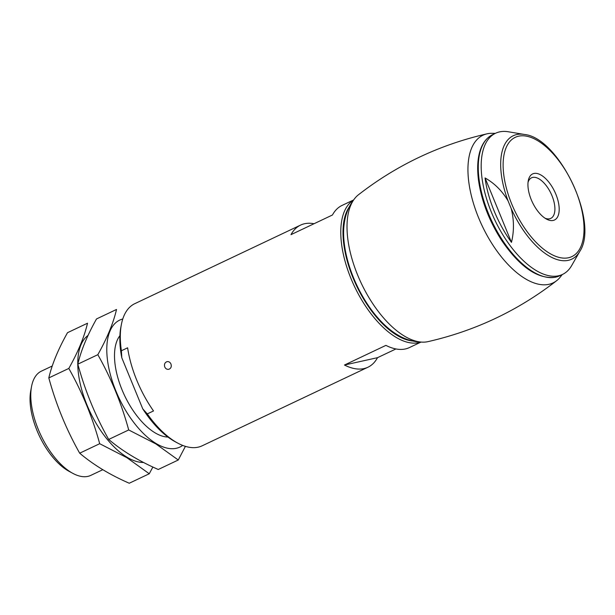 <?xml version="1.0" encoding="UTF-8"?>
<svg xmlns="http://www.w3.org/2000/svg" width="615" height="615" viewBox="0 0 615 615"><rect width="100%" height="100%" fill="white"/><g stroke="black" fill="none" stroke-linecap="round" stroke-linejoin="round"><path stroke-width="0.92" d="M164.751 366.963C165.643 368.785 166.98 369.569 168.756 369.315C171.001 368.447 171.739 366.678 170.962 364.019C170.094 362.197 168.787 361.405 167.049 361.643C164.789 362.512 164.021 364.288 164.751 366.963M142.757 408.86L147.293 413.895L153.512 410.951A78.643 38.107 -115.4 0 1 136.768 380.224A78.643 38.107 -115.4 0 1 127.613 347.806L121.401 350.758L121.793 357.761L142.757 408.86A76.022 36.839 64.6 0 0 175.075 441.662L177.451 442.954A78.643 38.107 64.6 0 0 202.158 445.806L367.939 367.232A78.643 38.107 64.6 0 0 377.518 357.676L395.929 348.951M147.293 413.895A78.643 38.107 64.6 0 0 177.451 442.954M314.034 223.729A78.643 38.107 64.6 0 0 300.574 225.098L134.793 303.672A78.643 38.107 64.6 0 0 121.355 324.612A78.643 38.107 64.6 0 0 121.401 350.758M377.518 357.676L344.462 365.026A78.643 38.107 64.6 0 0 367.939 367.232M344.462 365.026L385.905 345.376A78.643 38.107 -115.4 0 0 409.39 347.583L420.883 342.14M300.574 225.098A78.643 38.107 64.6 0 0 290.995 234.653L332.438 215.004A78.643 38.107 -115.4 0 1 342.017 205.448L353.51 200.006M121.355 324.612L120.855 327.265A76.022 36.839 64.6 0 0 121.793 357.761M52.252 366.002L41.405 371.145A57.672 27.944 64.6 0 0 31.55 386.504L30.75 390.748A53.482 25.915 64.6 0 0 37.008 430.569A53.482 25.915 64.6 0 0 68.895 471.221L72.685 473.281A57.672 27.944 64.6 0 0 90.812 475.38L102.79 469.699M31.55 386.504A57.672 27.944 64.6 0 0 38.299 429.447A57.672 27.944 64.6 0 0 72.685 473.281M511.465 242.364C514.178 231.248 514.094 219.978 511.203 208.539A68.28 33.087 64.6 0 0 568.314 260.337A68.28 33.087 64.6 0 0 579.791 251.381L571.689 265.534A78.12 37.853 64.6 0 1 562.51 274.428A78.12 37.853 64.6 0 1 558.558 275.781A78.12 37.853 64.6 0 1 493.061 216.142A78.12 37.853 64.6 0 1 495.59 133.24A78.12 37.853 64.6 0 1 508.282 131.764L524.372 134.454A68.28 33.087 64.6 0 0 508.105 200.967C502.217 190.981 494.529 183.308 485.051 177.95A76.606 37.123 64.6 0 0 511.465 242.364L485.051 177.95M508.105 200.967L511.203 208.539M553.185 220.447A25.499 12.354 64.6 0 0 551.824 186.368A25.499 12.354 64.6 0 0 528.277 180.702A25.499 12.354 64.6 0 0 546.466 219.078A25.499 12.354 64.6 0 0 553.185 220.447M545.028 218.21A22.455 10.878 64.6 0 0 549.626 218.779A22.455 10.878 64.6 0 0 550.763 218.394A22.455 10.878 64.6 0 0 550.979 193.441A22.455 10.878 64.6 0 0 531.529 177.804A22.455 10.878 64.6 0 0 528.039 182.363M495.336 133.363L490.931 133.309A81.726 39.598 64.6 0 0 487.103 133.809A81.726 39.598 64.6 0 0 478.639 217.871A81.726 39.598 64.6 0 0 548.895 284.322A81.726 39.598 64.6 0 0 556.698 280.64A81.726 39.598 64.6 0 0 559.504 277.995L562.256 274.551M487.103 133.809C439.702 144.648 396.813 164.974 358.414 194.801A81.726 39.598 64.6 0 0 355.608 197.446A81.726 39.598 64.6 0 0 361.305 283.346A81.726 39.598 64.6 0 0 424.189 342.132A81.726 39.598 64.6 0 0 427.955 341.648A81.726 39.598 64.6 0 0 428.009 341.632C475.41 330.801 518.299 310.467 556.698 280.64M355.608 197.446C349.497 204.664 345.753 213.074 344.377 222.668A76.06 36.854 64.6 0 0 397.559 334.86C405.854 339.872 414.725 342.294 424.189 342.132M182.686 445.406A70.256 34.04 -115.4 0 1 155.872 443.384A70.256 34.04 -115.4 0 1 110.369 374.604A70.256 34.04 -115.4 0 1 122.777 319M167.949 437.05A57.672 27.944 -115.4 0 1 156.402 433.598A57.672 27.944 -115.4 0 1 154.788 432.668A57.672 27.944 -115.4 0 1 115.274 346.822A57.672 27.944 -115.4 0 1 119.91 335.698M178.265 460.005L158.263 469.483C138.898 461.042 122.377 451.026 108.694 439.441C95.348 415.794 85.062 390.702 77.828 364.165C81.003 350.542 87.23 335.467 96.517 318.947L116.527 309.46C113.345 323.09 107.118 338.165 97.831 354.686C111.177 378.325 121.463 403.417 128.704 429.954L155.803 443.876L178.265 460.005L185.399 446.352M77.828 364.165L97.831 354.686M108.694 439.441L128.704 429.954M143.556 462.472A70.256 34.04 -115.4 0 1 126.859 457.13A70.256 34.04 -115.4 0 1 83.125 394.392A70.256 34.04 -115.4 0 1 88.03 335.444M149.253 473.758L129.25 483.236C109.885 474.795 93.365 464.779 79.681 453.186C66.343 429.547 56.05 404.455 48.816 377.918C51.991 364.295 58.225 349.22 67.504 332.7L87.515 323.213C84.332 336.843 78.105 351.911 68.819 368.439C82.164 392.078 92.45 417.17 99.692 443.707L126.79 457.629L149.253 473.758L152.881 467.031M48.816 377.918L68.819 368.439M79.681 453.186L99.692 443.707M353.341 200.229A78.643 38.107 64.6 0 0 351.042 278.664A78.643 38.107 64.6 0 0 420.599 342.125M349.151 207.14A77.075 37.346 64.6 0 0 353.048 277.903A77.075 37.346 64.6 0 0 412.588 340.994M568.491 257.754A66.013 31.988 64.6 0 0 558.651 160.43A66.013 31.988 64.6 0 0 503.524 172.692A66.013 31.988 64.6 0 0 568.491 257.754M555.653 277.157A78.12 37.853 64.6 0 0 559.612 275.804L555.399 277.242C537.917 279.418 520.029 267.194 501.748 240.557C489.325 221.262 481.591 201.29 478.562 180.633C477.555 173.076 477.417 166.165 478.163 159.885C479.746 147.146 484.589 138.721 492.684 134.616A78.12 37.853 64.6 0 0 490.155 217.518A78.12 37.853 64.6 0 0 555.653 277.157M524.372 134.454C559.135 137.699 599.287 222.422 579.791 251.381M559.612 275.804L562.51 274.428M492.684 134.616L495.59 133.24"/></g></svg>
